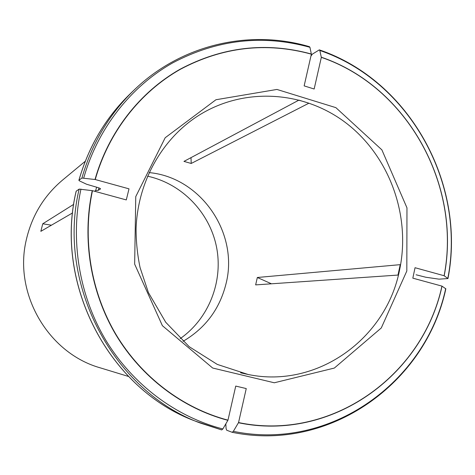 <?xml version="1.0" encoding="UTF-8"?>
<svg xmlns="http://www.w3.org/2000/svg" width="475" height="475" viewBox="0 0 475 475"><rect width="100%" height="100%" fill="white"/><g stroke="black" fill="none" stroke-linecap="round" stroke-linejoin="round"><path stroke-width="0.71" d="M221.683 429.928L195.67 421.23C109.719 390.022 53.723 284.602 76.166 191.199L79.153 189.098C56.323 284.145 113.371 391.519 200.592 423.142L221.683 429.928L222.852 428.967L227.982 420.143L235.743 386.08L246.252 388.568L238.551 422.554C331.289 441.887 422.602 375.838 441.94 286.11L412.828 278.16L415.043 267.716L444.107 275.732C461.664 185.523 407.503 86.598 321.332 57.35L314.153 89.003L304.142 85.88L311.368 54.162C266.243 41.853 222.537 46.918 180.251 69.356C140.113 92.108 108.674 132.115 95.243 179.532L129.004 188.842L126.297 199.922L92.477 190.683C82.116 239.05 90.778 291.965 116.114 334.691C141.687 377.275 182.887 408.245 227.982 420.143M79.153 189.098L92.477 190.683M225.815 423.872L226.094 428.61L226.706 430.225L232.174 432.298L233.35 431.336L238.551 422.554M232.174 432.298L232.174 432.298C329.816 452.562 425.748 382.915 445.841 288.83L441.94 286.11M416.094 274.776L425.754 277.234L439.007 279.152L447.973 278.558L444.107 275.732M310.988 55.991L312.354 54.132L319.331 49.869L319.806 50.469L321.332 57.35M311.368 54.162L309.938 47.298L309.463 46.698C249.731 28.916 180.922 44.502 133.802 90.345C109.137 114.315 91.841 143.551 81.908 178.048L78.88 180.334L79.705 181.005L86.604 184.252L97.007 187.31C99.299 187.975 100.48 188.51 100.552 188.902L98.266 190.344L95.647 190.57L96.633 187.203M98.266 190.344L98.966 187.94M85.286 161.245L62.516 180.12C43.997 195.748 31.932 215.632 26.315 239.768C13.33 293.609 48.254 353.252 100.189 367.828L128.482 376.455M257.331 277.489L400.217 264.658L397.997 275.067L255.645 284.893L257.331 277.489L271.451 283.801M149.15 172.597C200.99 177.347 238.996 233.207 226.053 283.628C219.759 308.952 205.42 328.189 183.018 341.341M191.211 163.465L183.962 161.393L298.9 100.136L308.887 103.212L191.211 163.465L191.009 157.641M81.908 178.048L95.243 179.532M147.559 176.189C181.83 183.605 209.564 212.396 216.487 246.852C223.398 281.313 208.923 318.577 180.167 338.645M72.622 212.895L40.844 231.337L42.75 223.784L73.732 204.333M95.647 190.57L94.561 191.253M51.425 225.197L42.75 223.784M92.239 190.653C81.866 239.067 90.535 292.03 115.894 334.798C141.497 377.429 182.738 408.423 227.881 420.327M195.67 421.23C109.82 390.088 53.752 284.584 76.214 191.14M80.964 189.098C69.985 239.697 79.01 295.135 105.575 339.833C132.394 384.394 175.625 416.7 222.852 428.967M238.444 422.738C331.271 442.088 422.673 375.968 442.029 286.164M233.35 431.336C330.44 451.482 425.719 382.185 445.704 288.568M444.19 275.785C461.765 185.493 407.556 86.48 321.302 57.202M447.842 278.297C466.23 184.229 409.824 81.035 319.806 50.469M399.6 269.853C410.964 216.214 389.88 157.124 346.999 123.726C304.178 90.369 242.553 86.397 196.46 116.874C161.031 140.44 137.507 183.13 136.082 228.819C136.088 241.858 137.412 254.778 140.072 267.585L148.408 292.57L165.733 322.276L189.187 346.685L217.259 364.402L248.164 374.496C317.448 388.865 386.424 338.449 399.6 269.853M240.593 372.804L248.164 374.496M311.339 54.019C266.178 41.693 222.431 46.764 180.096 69.219C139.923 91.99 108.448 132.038 95.006 179.497M78.927 180.28C88.7 146.359 105.723 117.604 129.996 94.014L133.802 90.345M309.938 47.298C262.823 34.289 217.111 39.467 172.811 62.825C130.762 86.533 97.779 128.381 83.725 178.024M406.826 270.988L406.962 207.83L381.888 149.874L335.884 107.647L276.937 89.442L215.947 99.744L165.181 137.756L135.761 196.602L134.657 264.13L162.385 325.684L212.669 368.024L274.295 382.779L334.347 368.06L381.271 327.982L406.826 270.988M447.996 278.451C466.414 184.098 409.854 80.655 319.497 49.922M78.88 180.334C88.653 146.413 105.693 117.64 129.996 94.014"/></g></svg>
